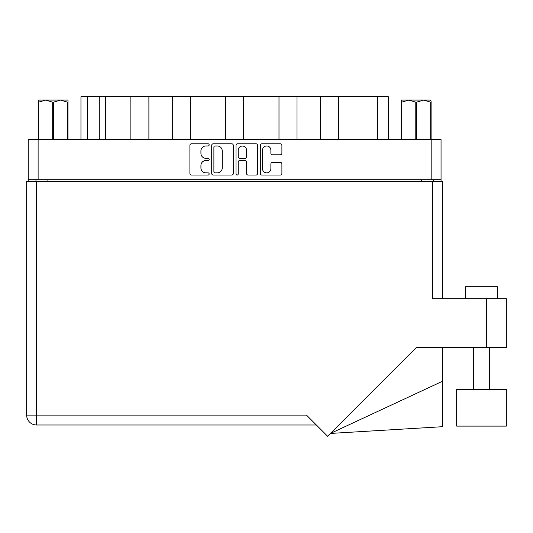 <?xml version="1.0" encoding="UTF-8"?>
<svg xmlns="http://www.w3.org/2000/svg" width="533" height="533" viewBox="0 0 533 533"><rect width="100%" height="100%" fill="white"/><g stroke="black" fill="none" stroke-linecap="round" stroke-linejoin="round"><path stroke-width="0.8" d="M262.516 168.681A4.184 4.184 0 0 0 266.693 172.865A4.184 4.184 0 0 0 270.877 168.681L270.877 163.951A1.566 1.566 0 0 1 272.436 162.392L280.331 162.392A1.566 1.566 0 0 1 281.897 163.951L281.897 173.485A1.566 1.566 0 0 1 280.331 175.051L261.89 175.051A1.566 1.566 0 0 1 260.324 173.485L260.324 145.349A1.566 1.566 0 0 1 261.89 143.783L280.331 143.783A1.566 1.566 0 0 1 281.897 145.349L281.897 153.244A1.566 1.566 0 0 1 280.331 154.81L272.436 154.81A1.566 1.566 0 0 1 270.877 153.244L270.877 150.159A4.184 4.184 0 0 0 266.693 145.975A4.184 4.184 0 0 0 262.516 150.159L262.516 168.681M237.112 175.051A1.093 1.093 0 0 0 238.204 173.958L238.204 162.079A1.566 1.566 0 0 1 239.77 160.513L245.007 160.513A1.566 1.566 0 0 1 246.566 162.079L246.566 173.485A1.566 1.566 0 0 0 248.131 175.051L256.027 175.051A1.566 1.566 0 0 0 257.586 173.485L257.586 145.349A1.566 1.566 0 0 0 256.027 143.783L237.578 143.783A1.566 1.566 0 0 0 236.012 145.349L236.012 173.958A1.093 1.093 0 0 0 237.112 175.051M233.281 173.485L233.281 145.349A1.566 1.566 0 0 0 231.715 143.783L213.267 143.783A1.566 1.566 0 0 0 211.708 145.349L211.708 173.485A1.566 1.566 0 0 0 213.267 175.051L231.715 175.051A1.566 1.566 0 0 0 233.281 173.485M28.242 139.593L28.242 179.728L28.242 139.593L441.051 139.593L441.051 181.32M441.051 139.593L441.051 179.728L28.242 179.728L28.242 181.32M205.925 145.975L208.07 145.975A1.093 1.093 0 0 0 209.169 144.883A1.093 1.093 0 0 0 208.07 143.783L191.46 143.783A1.566 1.566 0 0 0 189.901 145.349L189.901 173.485A1.566 1.566 0 0 0 191.46 175.051L208.07 175.051A1.093 1.093 0 0 0 209.169 173.958A1.093 1.093 0 0 0 208.07 172.865L205.925 172.865A5.004 5.004 0 0 1 200.921 167.862L200.921 165.516A5.004 5.004 0 0 1 205.925 160.513L208.07 160.513A1.093 1.093 0 0 0 209.169 159.42A1.093 1.093 0 0 0 208.07 158.328L205.925 158.328A5.004 5.004 0 0 1 200.921 153.324L200.921 150.979A5.004 5.004 0 0 1 205.925 145.975M278.992 139.593L278.992 96.746L243.654 96.746L243.654 139.593M320.4 139.593L320.4 96.746L297.008 96.746L297.008 139.593M130.878 139.593L130.878 96.746L105.647 96.746L105.647 139.593M172.286 139.593L172.286 96.746L148.894 96.746L148.894 139.593M225.639 139.593L225.639 96.746L190.301 96.746L190.301 139.593M35.964 181.32L35.964 179.728M433.329 179.728L433.329 181.32M80.956 139.593L80.956 96.746L105.647 96.746M377.504 139.593L377.504 96.746L338.415 96.746L338.415 139.593M377.504 96.746L388.337 96.746L388.337 139.593M297.008 96.746L278.992 96.746M338.415 96.746L320.4 96.746M148.894 96.746L130.878 96.746M190.301 96.746L172.286 96.746M243.654 96.746L225.639 96.746M214.992 145.975A1.093 1.093 0 0 0 213.893 147.068L213.893 171.766A1.093 1.093 0 0 0 214.992 172.865L217.257 172.865A5.004 5.004 0 0 0 222.261 167.862L222.261 150.979A5.004 5.004 0 0 0 217.257 145.975L214.992 145.975M246.566 150.233A4.184 4.184 0 0 0 242.388 146.055A4.184 4.184 0 0 0 238.204 150.233L238.204 156.762A1.566 1.566 0 0 0 239.77 158.328L245.007 158.328A1.566 1.566 0 0 0 246.566 156.762L246.566 150.233M465.575 298.693L465.575 286.747L497.429 286.747L497.429 298.693L497.429 286.747M26.65 181.32L36.524 181.32L36.524 415.114L26.65 415.114A9.874 9.874 0 0 0 36.524 424.988A9.874 9.874 0 0 1 26.65 415.114L26.65 181.32L26.65 415.114A9.874 9.874 0 0 0 36.524 424.988L316.349 424.988L36.524 424.988L36.524 415.114L306.475 415.114L327.608 436.254L416.273 347.589L486.442 347.589L486.442 298.693L506.35 298.693L506.35 347.589L486.442 347.589M506.35 389.476L456.661 389.476L456.661 426.107L506.35 426.107L506.35 389.476M36.524 181.32L432.769 181.32L432.769 298.693L486.442 298.693M432.769 181.32L442.643 181.32L442.643 298.693M442.643 381.195L442.643 426.693L330.427 433.436L442.643 381.195L442.643 347.589M39.122 100.091L38.196 100.97L38.196 102.163L38.196 100.97L39.122 100.091L45.645 100.091L38.609 102.163L38.609 139.593M38.196 139.593L38.196 102.163L38.609 102.163M67.564 139.593L67.564 102.163L60.535 100.091L67.977 100.091L67.977 139.593M67.564 102.163L67.977 102.163M52.674 139.593L52.674 102.163L45.645 100.091L60.535 100.091L53.5 102.163L53.5 139.593M52.674 102.163L53.5 102.163M45.645 100.091L61.048 100.091M431.097 100.97L430.171 100.091L431.097 100.97L431.097 139.593M430.684 139.593L430.684 102.163L423.655 100.091L430.171 100.091M430.684 102.163L431.097 102.163M415.793 139.593L415.793 102.163L408.764 100.091L423.655 100.091L416.619 102.163L416.619 139.593M415.793 102.163L416.619 102.163M401.316 139.593L401.316 100.091L408.764 100.091L401.729 102.163L401.729 139.593M401.316 102.163L401.729 102.163M406.652 100.091L408.764 100.091M423.655 100.091L424.241 100.091M38.116 139.593L38.116 179.728M431.177 179.728L431.177 139.593M421.383 181.32L421.383 179.728M47.91 179.728L47.91 181.32M87.332 96.746L87.332 139.593M99.271 139.593L99.271 96.746M489.467 389.476L489.467 347.589M473.544 389.476L473.544 347.589"/></g></svg>
